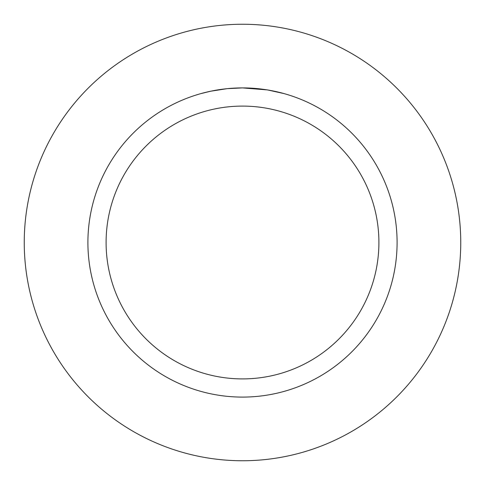 <?xml version="1.0" encoding="UTF-8"?>
<svg xmlns="http://www.w3.org/2000/svg" width="485" height="485" viewBox="0 0 485 485"><rect width="100%" height="100%" fill="white"/><g stroke="black" fill="none" stroke-linecap="round" stroke-linejoin="round"><path stroke-width="0.73" d="M242.5 24.25A218.25 218.25 0 0 1 460.75 242.5A218.25 218.25 0 0 1 242.5 460.75A218.25 218.25 0 0 1 24.25 242.5A218.25 218.25 0 0 1 242.5 24.25A218.25 218.25 0 0 1 460.75 242.5A218.25 218.25 0 0 1 242.5 460.75A218.25 218.25 0 0 1 24.25 242.5A218.25 218.25 0 0 1 242.5 24.25M245.283 87.93L247.204 87.979M259.633 88.858L260.221 88.925M267.217 89.895L242.5 87.906A154.594 154.594 0 0 1 397.094 242.5A154.594 154.594 0 0 1 242.5 397.094A154.594 154.594 0 0 1 87.906 242.5A154.594 154.594 0 0 1 242.5 87.906L227.465 88.64M267.872 90.004L283.834 93.538M242.5 106.094A136.406 136.406 0 0 1 378.906 242.5A136.406 136.406 0 0 1 242.5 378.906A136.406 136.406 0 0 1 106.094 242.5A136.406 136.406 0 0 1 242.5 106.094M226.81 88.706L210.496 91.253M232.303 88.246L234.51 88.112M201.172 93.538L210.496 91.259M221.706 89.313L225.113 88.888M228.938 88.5L231.151 88.325M231.721 88.282L232.582 88.228M233.903 88.143L236.231 88.034M239.687 87.93L242.5 87.906"/></g></svg>
